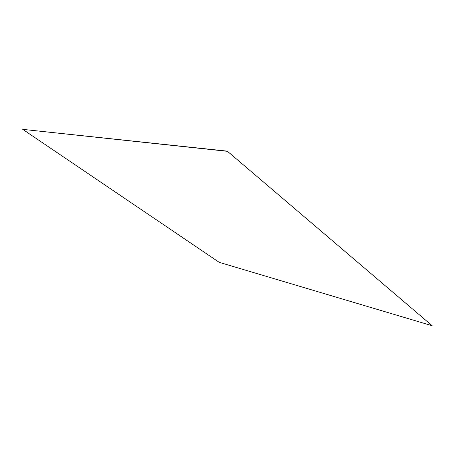 <?xml version="1.0" encoding="UTF-8"?>
<svg xmlns="http://www.w3.org/2000/svg" width="455" height="455" viewBox="0 0 455 455"><rect width="100%" height="100%" fill="white"/><g stroke="black" fill="none" stroke-linecap="round" stroke-linejoin="round"><path stroke-width="0.34" stroke-dasharray="2.27 1.71" d="M219.202 262.336L432.25 325.626M22.818 129.248L219.242 262.245"/><path stroke-width="0.68" d="M432.199 325.752L227.238 151.128L22.75 129.362L219.202 262.336L432.199 325.752L227.238 151.128M227.153 151.299L22.75 129.362"/></g></svg>
